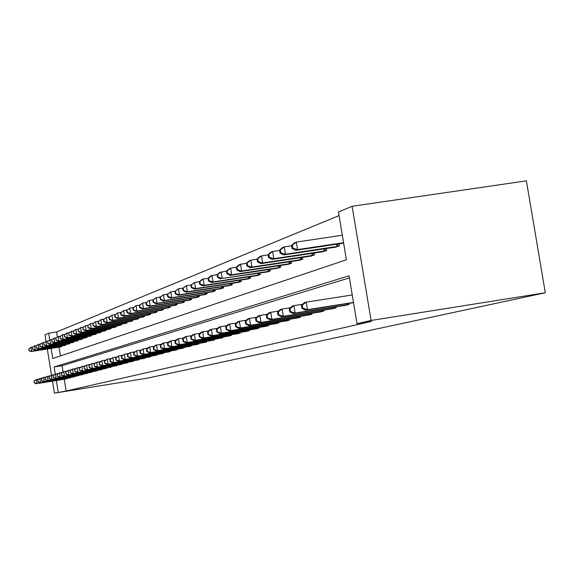 <?xml version="1.0" encoding="UTF-8"?>
<svg xmlns="http://www.w3.org/2000/svg" width="574" height="574" viewBox="0 0 574 574"><rect width="100%" height="100%" fill="white"/><g stroke="black" fill="none" stroke-linecap="round" stroke-linejoin="round"><path stroke-width="0.86" d="M51.136 348.411L52.765 358.506L346.402 259.8L338.459 211.993L352.106 206.288L526.394 180.839L545.3 292.754L147.396 378.151L54.43 393.161L66.132 391.016L371.493 321.383L357.014 323.686L349.057 275.793L54.135 366.965L55.283 374.069M46.064 341.365L45.002 334.75L48.682 333.207L49.759 339.858M339.062 215.594L56.589 331.987L48.682 333.207M344.888 305.44L349.1 304.442L348.927 303.388M319.926 312.019L323.808 311.101L323.643 310.132M296.894 318.096L300.482 317.243L300.331 316.353M275.577 323.714L278.899 322.925L278.763 322.1M255.789 328.931L258.874 328.199L258.752 327.431M237.371 333.788L240.248 333.099L240.133 332.389M220.186 338.316L222.877 337.677L222.762 337.017M204.114 342.549L206.633 341.953L206.532 341.336M189.054 346.524L191.415 345.957L191.314 345.383M174.905 350.248L177.122 349.724L177.036 349.179M161.595 353.756L163.683 353.261L163.597 352.752M149.046 357.064L151.019 356.598L150.94 356.117M137.2 360.185L139.059 359.747L138.987 359.295M125.993 363.141L127.751 362.718L127.686 362.294M115.381 365.939L117.046 365.538L116.981 365.136M105.307 368.587L106.893 368.214L106.836 367.826M95.75 371.113L97.193 370.388M86.652 373.509L88.03 372.82M77.992 375.791L79.305 375.138M69.734 377.965L70.989 377.34M349.408 277.888L62.042 365.717L63.032 371.873M64.231 379.256L66.132 391.016M65.752 379.012L66.971 378.402M73.816 376.888L75.094 376.25M82.269 374.664L83.617 373.99M91.144 372.325L92.558 371.622M100.472 369.864L102.014 369.498L101.95 369.125M110.28 367.281L111.908 366.894L111.844 366.499M120.612 364.555L122.327 364.153L122.262 363.737M131.518 361.685L133.326 361.254L133.254 360.816M143.041 358.65L144.957 358.19L144.878 357.724M155.231 355.435L157.254 354.954L157.176 354.459M168.153 352.027L170.299 351.518L170.22 350.994M181.872 348.411L184.154 347.873L184.067 347.313M196.466 344.565L198.898 343.991L198.805 343.388M212.021 340.468L214.619 339.851L214.511 339.212M228.631 336.091L231.415 335.431L231.3 334.742M246.418 331.399L249.396 330.696L249.274 329.957M265.504 326.369L268.704 325.609L268.575 324.819M286.031 320.959L289.483 320.141L289.339 319.28M308.181 315.119L311.912 314.236L311.761 313.304M332.152 308.798L336.192 307.843L336.027 306.832M357.014 323.686L371.091 320.457L545.3 292.754M371.091 320.457L352.106 206.288M47.298 349.014L51.524 375.166M52.485 381.136L54.43 393.161M56.324 380.519L58.225 392.293M56.589 331.987L57.378 336.859M59.043 347.17L60.457 355.923M339.04 243.835L339.385 245.909L335.223 247.193M326.355 248.528L326.685 250.515L322.696 251.749M314.186 253.026L314.502 254.928L310.67 256.119M302.498 257.346L302.799 259.175L299.119 260.309M291.269 261.493L291.556 263.251L288.012 264.349M280.464 265.489L280.736 267.175L277.328 268.23M270.06 269.328L270.325 270.95L267.046 271.961M260.036 273.023L260.295 274.587L257.13 275.563M250.379 276.589L250.63 278.089L247.581 279.036M241.066 280.026L241.302 281.468L238.361 282.386M232.068 283.341L232.298 284.733L229.457 285.615M223.386 286.541L223.609 287.89L220.861 288.736M214.992 289.633L215.207 290.932L212.552 291.757M206.877 292.625L207.085 293.881L204.516 294.677M199.027 295.517L199.221 296.729L196.738 297.497M191.422 298.315L191.616 299.484L189.212 300.231M184.06 301.02L184.247 302.154L181.915 302.878M176.928 303.646L177.108 304.744L174.848 305.447M170.012 306.186L170.184 307.255L167.995 307.937M163.303 308.654L163.475 309.687L161.351 310.347M156.795 311.051L156.96 312.048L154.894 312.694M150.481 313.368L150.639 314.344L148.63 314.968M144.339 315.628L144.497 316.568L142.546 317.178M138.377 317.817L138.528 318.735L136.634 319.323M132.58 319.948L132.73 320.837L130.886 321.411M126.947 322.014L127.091 322.882L125.297 323.435M121.466 324.03L121.602 324.87L119.858 325.415M116.127 325.989L116.264 326.807L114.57 327.331M110.933 327.898L111.062 328.694L109.412 329.203M105.874 329.749L106.003 330.524L104.396 331.026M100.945 331.557L101.074 332.31L99.503 332.805M96.145 333.322L96.267 334.054L94.739 334.534M91.467 335.037L91.582 335.754L90.089 336.221M86.896 336.716L87.011 337.412L85.562 337.864M82.448 338.344L82.556 339.026L81.142 339.471M78.1 339.937L78.207 340.604L76.83 341.035M73.859 341.494L73.967 342.14L72.618 342.563M69.719 343.015L69.82 343.647L68.507 344.056M65.673 344.493L65.773 345.11L64.489 345.512M61.727 345.943L61.82 346.545L60.564 346.933M62.042 365.717L54.135 366.965M33.888 381.201L34.383 382.75L33.888 381.201L36.176 379.543L36.829 383.576L66.735 378.79M34.383 382.75L36.829 383.576L36.248 383.733L66.039 378.969M34.117 381.136L36.176 379.543L38.702 379.141M34.146 382.815L36.248 383.733M28.7 348.992L29.188 350.52L28.7 348.992L30.982 347.306L31.635 351.331L31.061 351.553L60.851 346.897M32.962 346.997L30.982 347.306L28.93 348.906M61.54 346.646L31.635 351.331L29.188 350.52M31.061 351.553L28.958 350.606M37.518 380.175L38.02 381.739L37.518 380.175L39.843 378.496L40.503 382.578L70.745 377.728M38.02 381.739L40.503 382.578L39.907 382.736L70.028 377.922M37.755 380.103L39.843 378.496L42.426 378.087M37.784 381.803L39.907 382.736M41.242 379.12L41.744 380.698L41.242 379.12L43.595 377.419L44.255 381.552L74.85 376.652M41.744 380.698L44.255 381.552L43.653 381.717L74.118 376.845M41.479 379.048L43.595 377.419L46.236 376.996M41.507 380.77L43.653 381.717M32.266 347.593L32.761 349.128L32.266 347.593L34.584 345.878L35.244 349.953L34.655 350.176L64.783 345.469M36.614 345.562L34.584 345.878L32.503 347.5M65.486 345.211L35.244 349.953L32.761 349.128M34.655 350.176L32.531 349.214M35.925 346.151L36.427 347.708L35.925 346.151L38.271 344.414L38.932 348.54L38.336 348.77L68.808 344.013M40.345 344.091L38.271 344.414L36.162 346.057M69.526 343.747L38.932 348.54L36.427 347.708M38.336 348.77L36.191 347.801M45.045 378.044L45.561 379.644L45.045 378.044L47.434 376.322L48.108 380.497L79.054 375.547M45.561 379.644L48.108 380.497L47.484 380.67L78.301 375.74M45.296 377.972L47.434 376.322L50.139 375.891M45.317 379.708L47.484 380.67M39.663 344.673L40.18 346.251L39.663 344.673L42.046 342.922L42.713 347.091L42.103 347.327L72.927 342.52M44.169 342.592L42.046 342.922L39.907 344.579M73.666 342.248L42.713 347.091L40.18 346.251M42.103 347.327L39.936 346.344M48.948 376.931L49.472 378.553L48.948 376.931L51.366 375.195L52.047 379.421L83.359 374.413M49.472 378.553L52.047 379.421L51.409 379.593L82.584 374.614M49.199 376.86L51.366 375.195L54.143 374.75M49.221 378.625L51.409 379.593M43.495 343.166L44.019 344.759L43.495 343.166L45.906 341.387L46.587 345.613L45.963 345.849L77.146 340.992M48.087 341.049L45.906 341.387L43.746 343.065M77.899 340.712L46.587 345.613L44.019 344.759M45.963 345.849L43.767 344.852M52.944 375.805L53.475 377.441L52.944 375.805L55.391 374.04L56.087 378.316L87.765 373.251M53.475 377.441L56.087 378.316L55.434 378.496L86.975 373.459M53.203 375.726L55.391 374.04L58.239 373.581M53.217 377.513L55.434 378.496M47.427 341.616L47.958 343.23L47.427 341.616L49.866 339.815L50.562 344.091L49.916 344.343L81.465 339.421M52.105 339.471L49.866 339.815L47.678 341.516M82.24 339.141L50.562 344.091L47.958 343.23M49.916 344.343L47.699 343.331M57.034 374.643L57.587 376.3L57.034 374.643L59.524 372.856L60.227 377.19L92.285 372.06M57.587 376.3L60.227 377.19L59.553 377.369L91.474 372.275M57.307 374.564L59.524 372.856L62.444 372.39M57.314 376.372L59.553 377.369M51.452 340.038L51.99 341.659L51.452 340.038L53.927 338.208L54.63 342.534L53.97 342.786L85.892 337.813M56.223 337.849L53.927 338.208L51.71 339.93M86.688 337.526L54.63 342.534L51.99 341.659M53.97 342.786L51.725 341.767M61.239 373.452L61.791 375.131L61.239 373.452L63.757 371.643L64.467 376.027L96.92 370.84M61.791 375.131L64.467 376.027L63.779 376.214L96.088 371.055M61.511 373.373L63.757 371.643L66.756 371.163M61.518 375.202L63.779 376.214M55.578 338.409L56.123 340.059L55.578 338.409L58.089 336.558L58.799 340.942L58.125 341.2L90.434 336.17M60.442 336.192L58.089 336.558L55.843 338.301M91.252 335.876L58.799 340.942L56.123 340.059M58.125 341.2L55.857 340.16M65.544 372.232L66.11 373.932L65.544 372.232L68.105 370.395L68.823 374.836L101.67 369.591M66.11 373.932L68.823 374.836L68.112 375.03L100.816 369.814M65.823 372.153L68.105 370.395L71.176 369.907M65.831 374.004L68.112 375.03M59.804 336.744L60.37 338.409L59.804 336.744L62.358 334.864L63.075 339.306L62.387 339.571L95.09 334.484M64.776 334.491L62.358 334.864L60.083 336.637M95.923 334.176L63.075 339.306L60.37 338.409M62.387 339.571L60.091 338.517M69.956 370.983L70.537 372.698L69.956 370.983L72.561 369.118L73.285 373.617L106.542 368.307M70.537 372.698L73.285 373.617L72.561 373.817L105.666 368.537M70.243 370.897L72.561 369.118L75.711 368.616M70.25 372.777L72.561 373.817M74.491 369.692L75.079 371.435L74.491 369.692L77.131 367.805L77.87 372.368L111.543 366.987M75.079 371.435L77.87 372.368L77.124 372.569L110.646 367.224M74.785 369.613L77.131 367.805L80.374 367.295M74.785 371.514L77.124 372.569M79.14 368.379L79.743 370.137L79.14 368.379L81.824 366.463L82.57 371.084L116.673 365.638M79.743 370.137L82.57 371.084L81.809 371.292L115.754 365.882M79.449 368.293L81.824 366.463L85.153 365.932M79.442 370.223L81.809 371.292M83.919 367.023L84.536 368.809L83.919 367.023L86.645 365.078L87.406 369.764L121.946 364.253M84.536 368.809L87.406 369.764L86.617 369.979L120.999 364.497M84.235 366.937L86.645 365.078L90.068 364.54M84.227 368.895L86.617 369.979M88.834 365.631L89.458 367.439L88.834 365.631L91.596 363.665L92.364 368.408L127.363 362.825M89.458 367.439L92.364 368.408L91.56 368.63L126.388 363.084M89.149 365.538L91.596 363.665L95.112 363.105M89.135 367.525L91.56 368.63M93.878 364.203L94.516 366.033L93.878 364.203L96.683 362.201L97.465 367.016L132.924 361.362M94.516 366.033L97.465 367.016L96.64 367.238L131.927 361.62M94.201 364.11L96.683 362.201L100.299 361.627M94.186 366.126L96.64 367.238M99.058 362.732L99.711 364.59L99.058 362.732L101.914 360.702L102.71 365.581L138.643 359.855M99.711 364.59L102.71 365.581L101.856 365.817L137.617 360.12M99.395 362.639L101.914 360.702L105.638 360.113M99.374 364.684L101.856 365.817M104.396 361.218L104.712 363.199L105.064 363.098L104.396 361.218L107.295 359.159L108.099 364.11L144.526 358.305M105.064 363.098L108.099 364.11L107.223 364.347L143.471 358.585M104.741 361.125L107.295 359.159L111.126 358.556M104.712 363.199L107.223 364.347M109.878 359.668L110.208 361.67L110.567 361.57L110.237 359.568L109.878 359.668L112.834 357.573L113.652 362.596L150.575 356.712M110.567 361.57L113.652 362.596L112.748 362.84L149.491 356.999M110.237 359.568L112.834 357.573L116.78 356.949M110.208 361.67L112.748 362.84M115.532 358.068L115.862 360.099L116.228 359.998L115.898 357.961L115.532 358.068L118.531 355.937L119.356 361.032L156.802 355.069M116.228 359.998L119.356 361.032L118.431 361.29L155.69 355.363M115.898 357.961L118.531 355.937L122.592 355.299M115.862 360.099L118.431 361.29M64.145 335.029L64.719 336.723L64.145 335.029L66.735 333.128L67.467 337.627L66.756 337.899L99.862 332.748M69.217 332.748L66.735 333.128L64.424 334.922M100.723 332.439L67.467 337.627L64.719 336.723M66.756 337.899L64.439 336.83M68.6 333.279L69.181 334.986L68.6 333.279L71.233 331.349L71.965 335.905L71.241 336.185L104.762 330.976M73.781 330.954L71.233 331.349L68.887 333.164M105.645 330.653L71.965 335.905L69.181 334.986M71.241 336.185L68.894 335.101M73.171 331.478L73.766 333.207L73.171 331.478L75.84 329.519L76.593 334.133L75.84 334.42L109.792 329.153M78.459 329.11L75.84 329.519L73.472 331.363M110.696 328.823L76.593 334.133L73.766 333.207M75.84 334.42L73.472 333.322M77.87 329.627L78.473 331.377L77.87 329.627L80.582 327.639L81.336 332.317L80.568 332.611L114.958 327.28M83.273 327.223L80.582 327.639L78.172 329.505M115.883 326.943L81.336 332.317L78.473 331.377M80.568 332.611L78.172 331.499M82.692 327.725L83.309 329.498L82.692 327.725L85.447 325.709L86.215 330.452L85.426 330.753L120.26 325.358M88.217 325.286L85.447 325.709L83.008 327.603M121.214 325.013L86.215 330.452L83.309 329.498M85.426 330.753L83 329.62M87.65 325.774L88.281 327.567L87.65 325.774L90.448 323.729L91.23 328.536L90.412 328.845L125.706 323.384M93.297 323.291L90.448 323.729L87.973 325.645M126.689 323.026L91.23 328.536L88.281 327.567M90.412 328.845L87.958 327.697M92.744 323.765L93.39 325.587L92.744 323.765L95.585 321.691L96.382 326.563L95.542 326.886L131.31 321.347M98.52 321.239L95.585 321.691L93.074 323.636M132.321 320.988L96.382 326.563L93.39 325.587M95.542 326.886L93.06 325.716M97.982 321.705L98.305 323.679L98.642 323.542L98.326 321.569L97.982 321.705L100.873 319.596L101.677 324.54L100.816 324.862L137.071 319.259M103.894 319.13L100.873 319.596L98.326 321.569M138.104 318.886L101.677 324.54L98.642 323.542M100.816 324.862L98.305 323.679M103.377 319.582L103.7 321.584L104.052 321.447L103.722 319.438L103.377 319.582L106.319 317.436L107.13 322.452L106.247 322.789L142.998 317.113M109.426 316.956L106.319 317.436L103.722 319.438M144.06 316.726L107.13 322.452L104.052 321.447M106.247 322.789L103.7 321.584M108.924 317.393L109.254 319.424L109.612 319.288L109.282 317.25L108.924 317.393L111.916 315.212L112.741 320.306L111.83 320.651L149.089 314.904M115.116 314.724L111.916 315.212L109.282 317.25M150.187 314.502L112.741 320.306L109.612 319.288M111.83 320.651L109.254 319.424M121.344 356.418L121.681 358.485L122.061 358.377L121.724 356.311L121.344 356.418L124.4 354.258L125.24 359.432L163.217 353.383M122.061 358.377L125.24 359.432L124.285 359.69L162.069 353.684M121.724 356.311L124.4 354.258L128.583 353.598M121.681 358.485L124.285 359.69M114.635 315.14L114.972 317.207L115.345 317.063L115.008 314.997L114.635 315.14L117.684 312.93L118.524 318.089L117.584 318.448L155.367 312.629M120.985 312.421L117.684 312.93L115.008 314.997M156.501 312.22L118.524 318.089L115.345 317.063M117.584 318.448L114.972 317.207M127.335 354.718L127.679 356.813L128.067 356.705L127.722 354.61L127.335 354.718L130.449 352.529L131.295 357.774L169.818 351.647M128.067 356.705L131.295 357.774L130.312 358.04L168.634 351.955M127.722 354.61L130.449 352.529L134.761 351.84M127.679 356.813L130.312 358.04M120.526 312.823L120.863 314.918L121.25 314.767L120.906 312.672L120.526 312.823L123.625 310.577L124.472 315.815L123.51 316.188L161.832 310.283M127.026 310.053L123.625 310.577L120.906 312.672M163.002 309.86L124.472 315.815L121.25 314.767M123.51 316.188L120.863 314.918M133.512 352.967L133.857 355.098L134.259 354.983L133.914 352.852L133.512 352.967L136.677 350.743L137.545 356.067L176.627 349.853M134.259 354.983L137.545 356.067L136.533 356.346L175.407 350.176M133.914 352.852L136.677 350.743L141.125 350.032M133.857 355.098L136.533 356.346M126.589 310.434L126.933 312.557L127.328 312.407L126.983 310.276L126.589 310.434L129.746 308.145L130.614 313.469L129.616 313.849L168.498 307.865M133.261 307.607L129.746 308.145L126.983 310.276M169.696 307.434L130.614 313.469L127.328 312.407M129.616 313.849L126.933 312.557M139.877 351.166L140.228 353.326L140.644 353.211L140.293 351.044L139.877 351.166L143.098 348.899L143.981 354.309L183.644 348.009M140.644 353.211L143.981 354.309L142.933 354.596L182.388 348.339M140.293 351.044L143.098 348.899L147.697 348.174M140.228 353.326L142.933 354.596M132.845 307.973L133.197 310.125L133.606 309.967L133.254 307.808L132.845 307.973L136.06 305.641L136.935 311.051L135.909 311.438L175.364 305.375M139.683 305.088L136.06 305.641L133.254 307.808M176.605 304.93L136.935 311.051L133.606 309.967M135.909 311.438L133.197 310.125M146.442 349.301L146.8 351.496L147.231 351.381L146.872 349.186L146.442 349.301L148.652 347.306L149.728 346.997L150.625 352.493L190.884 346.1M147.231 351.381L150.625 352.493L149.549 352.788L189.585 346.445M146.872 349.186L149.728 346.997L154.471 346.251M146.8 351.496L149.549 352.788M139.295 305.425L139.654 307.621L140.078 307.456L139.719 305.26L139.295 305.425L142.567 303.065L143.464 308.554L142.402 308.956L182.453 302.807M146.313 302.491L142.567 303.065L139.719 305.26M183.73 302.347L143.464 308.554L140.078 307.456M142.402 308.956L139.654 307.621M153.222 347.385L153.581 349.616L154.026 349.487L153.66 347.256L153.222 347.385L155.461 345.354L156.566 345.039L157.477 350.621L198.353 344.135M154.026 349.487L157.477 350.621L156.365 350.929L197.011 344.486M153.66 347.256L156.566 345.039L161.473 344.264M153.581 349.616L156.365 350.929M145.954 302.807L146.32 305.031L146.75 304.866L146.392 302.634L145.954 302.807L149.29 300.396L150.201 305.971L149.104 306.394L189.757 300.159M153.165 299.807L149.29 300.396L146.392 302.634M191.077 299.678L150.201 305.971L146.75 304.866M149.104 306.394L146.32 305.031M160.218 345.397L160.591 347.665L161.043 347.543L160.677 345.268L160.218 345.397L162.485 343.345L163.633 343.015L164.559 348.691L206.066 342.104M161.043 347.543L164.559 348.691L163.411 348.999L204.681 342.463M160.677 345.268L163.633 343.015L168.699 342.212M160.591 347.665L163.411 348.999M152.828 300.094L153.201 302.362L153.645 302.189L153.28 299.922L152.828 300.094L156.228 297.648L157.154 303.309L156.028 303.746L197.305 297.425M160.232 297.031L156.228 297.648L153.28 299.922M198.669 296.93L157.154 303.309L153.645 302.189M156.028 303.746L153.201 302.362M167.45 343.352L167.823 345.656L168.297 345.526L167.924 343.216L167.45 343.352L169.746 341.265L170.93 340.92L171.877 346.689L214.037 340.002M168.297 345.526L171.877 346.689L170.686 347.012L212.602 340.382M167.924 343.216L170.93 340.92L176.175 340.095M167.823 345.656L170.686 347.012M174.927 341.229L175.307 343.575L175.795 343.439L175.414 341.092L174.927 341.229L177.251 339.112L178.478 338.76L179.432 344.622L222.274 337.835M175.795 343.439L179.432 344.622L178.205 344.96L220.796 338.222M175.414 341.092L178.478 338.76L183.902 337.907M175.307 343.575L178.205 344.96M182.654 339.04L183.049 341.422L183.551 341.286L183.163 338.897L182.654 339.04L185.015 336.888L186.285 336.522L187.26 342.491L230.791 335.589M183.551 341.286L187.26 342.491L185.983 342.836L229.263 335.998M183.163 338.897L186.285 336.522L191.895 335.639M183.049 341.422L185.983 342.836M190.654 336.773L191.056 339.198L191.58 339.055L191.178 336.622L190.654 336.773L193.043 334.585L194.356 334.204L195.354 340.274L239.602 333.272M191.58 339.055L195.354 340.274L194.034 340.64L238.023 333.688M191.178 336.622L194.356 334.204L200.175 333.293M191.056 339.198L194.034 340.64M198.941 334.427L199.343 336.895L199.888 336.744L199.487 334.269L198.941 334.427L201.359 332.195L202.722 331.808L203.734 337.986L248.729 330.868M199.888 336.744L203.734 337.986L202.371 338.359L247.093 331.298M199.487 334.269L202.722 331.808L208.757 330.861M199.343 336.895L202.371 338.359M207.53 331.994L207.939 334.506L208.498 334.348L208.089 331.837L207.53 331.994L209.976 329.727L211.39 329.325L212.423 335.618L258.185 328.378M208.498 334.348L212.423 335.618L211.01 335.998L256.485 328.83M208.089 331.837L211.39 329.325L217.646 328.342M207.939 334.506L211.01 335.998M216.427 329.469L216.85 332.03L217.431 331.865L217.008 329.304L216.427 329.469L218.916 327.166L220.373 326.75L221.428 333.157L267.986 325.802M217.431 331.865L221.428 333.157L219.964 333.559L266.228 326.262M217.008 329.304L220.373 326.75L226.874 325.731M216.85 332.03L219.964 333.559M225.661 326.85L226.091 329.462L226.694 329.289L226.264 326.685L225.661 326.85L228.179 324.511L229.7 324.073L230.77 330.602L278.153 323.119M226.694 329.289L230.77 330.602L229.248 331.019L276.324 323.6M226.264 326.685L229.7 324.073L236.452 323.019M226.091 329.462L229.248 331.019M235.247 324.138L235.684 326.793L236.316 326.62L235.878 323.958L235.247 324.138L237.808 321.756L239.38 321.304L240.477 327.955L288.708 320.342M236.316 326.62L240.477 327.955L238.892 328.385L286.813 320.844M235.878 323.958L239.38 321.304L246.397 320.199M235.684 326.793L238.892 328.385M245.213 321.311L245.658 324.023L246.311 323.836L245.859 321.131L245.213 321.311L247.803 318.886L249.439 318.419L250.558 325.2L299.678 317.458M246.311 323.836L250.558 325.2L248.915 325.645L297.705 317.974M245.859 321.131L249.439 318.419L256.743 317.271M245.658 324.023L248.915 325.645M159.938 297.296L160.311 299.599L160.777 299.42L160.397 297.117L159.938 297.296L163.403 294.799L164.343 300.561L163.174 301.013L205.105 294.598M167.543 294.168L163.403 294.799L160.397 297.117M206.511 294.082L164.343 300.561L160.777 299.42M163.174 301.013L160.311 299.599M167.278 294.405L167.658 296.744L168.139 296.557L167.759 294.218L167.278 294.405L170.815 291.865L171.77 297.719L170.564 298.186L213.162 291.678M175.106 291.212L170.815 291.865L167.759 294.218M214.611 291.147L171.77 297.719L168.139 296.557M170.564 298.186L167.658 296.744M174.869 291.413L175.264 293.795L175.759 293.601L175.371 291.219L174.869 291.413L178.485 288.822L179.454 294.778L178.205 295.258L221.492 288.657M182.927 288.148L178.485 288.822L175.371 291.219M222.992 288.105L179.454 294.778L175.759 293.601M178.205 295.258L175.264 293.795M182.733 288.32L183.128 290.738L183.644 290.537L183.242 288.119L182.733 288.32L186.414 285.673L187.411 291.736L186.119 292.231L230.109 285.529M191.02 284.977L186.414 285.673L183.242 288.119M231.666 284.962L187.411 291.736L183.644 290.537M186.119 292.231L183.128 290.738M190.869 285.113L191.271 287.574L191.802 287.366L191.4 284.905L190.869 285.113L194.636 282.415L195.648 288.586L194.306 289.102L239.035 282.293M199.415 281.691L194.636 282.415L191.4 284.905M240.642 281.712L195.648 288.586L191.802 287.366M194.306 289.102L191.271 287.574M199.3 281.791L199.716 284.302L200.261 284.087L199.852 281.576L199.3 281.791L201.761 279.588L203.146 279.043L204.179 285.321L202.787 285.852L248.277 278.942M208.111 278.29L203.146 279.043L199.852 281.576M249.948 278.333L204.179 285.321L200.261 284.087M202.787 285.852L199.716 284.302M208.046 278.347L208.462 280.901L209.036 280.679L208.613 278.125L208.046 278.347L210.543 276.108L211.978 275.542L213.026 281.942L211.584 282.487L257.855 275.47M226.536 271.093L219.648 272.499L217.116 274.774L217.539 277.378L218.134 277.142L217.711 274.537L211.978 275.542L208.613 278.125M259.591 274.838L213.026 281.942L209.036 280.679M211.584 282.487L208.462 280.901M269.593 271.215L222.203 278.426L267.8 271.868M217.711 274.537L221.133 271.911L222.203 278.426L218.134 277.142M220.71 279L217.539 277.378M226.529 271.064L226.967 273.719L227.584 273.475L227.146 270.82L226.529 271.064L229.098 268.754L230.648 268.137L231.738 274.781L230.188 275.377L278.11 268.123M236.323 267.283L230.648 268.137L227.146 270.82M279.983 267.448L231.738 274.781L227.584 273.475M230.188 275.377L226.967 273.719M236.316 267.211L236.761 269.916L237.399 269.665L236.954 266.96L236.316 267.211L238.92 264.858L240.528 264.219L241.64 270.993L240.025 271.61L288.83 264.241M246.504 263.322L240.528 264.219L236.954 266.96M290.767 263.538L241.64 270.993L237.399 269.665M240.025 271.61L236.761 269.916M255.566 318.376L256.018 321.139L256.7 320.952L256.241 318.183L255.566 318.376L258.2 315.908L259.9 315.42L261.041 322.337L311.079 314.452M256.7 320.952L261.041 322.337L259.333 322.803L309.027 314.997M256.241 318.183L259.9 315.42L267.506 314.229M256.018 321.139L259.333 322.803M246.483 263.201L246.942 265.963L247.609 265.705L247.15 262.942L246.483 263.201L249.123 260.811L250.802 260.151L251.936 267.053L250.257 267.692L299.965 260.201M257.095 259.204L250.802 260.151L247.15 262.942M301.981 259.47L251.936 267.053L247.609 265.705M250.257 267.692L246.942 265.963M266.343 315.327L266.81 318.139L267.513 317.946L267.046 315.126L266.343 315.327L269.012 312.808L270.784 312.299L271.947 319.352L322.94 311.33M267.513 317.946L271.947 319.352L270.167 319.84L320.801 311.89M267.046 315.126L270.784 312.299L278.706 311.058M266.81 318.139L270.167 319.84M257.066 259.032L257.532 261.844L258.228 261.579L257.762 258.759L257.066 259.032L259.749 256.6L261.493 255.911L262.655 262.949L260.905 263.624L311.546 256.004M268.13 254.913L261.493 255.911L257.762 258.759M313.648 255.243L262.655 262.949L258.228 261.579M260.905 263.624L257.532 261.844M277.565 312.141L278.038 315.018L278.777 314.81L278.304 311.933L277.565 312.141L280.27 309.58L282.121 309.049L283.312 316.252L335.288 308.08M278.777 314.81L283.312 316.252L281.454 316.755L333.063 308.668M278.304 311.933L282.121 309.049L290.387 307.757M278.038 315.018L281.454 316.755M268.094 254.691L268.567 257.561L269.285 257.281L268.811 254.411L268.094 254.691L270.806 252.216L272.621 251.491L273.812 258.68L271.99 259.376L323.607 251.627M279.624 250.443L272.621 251.491L268.811 254.411M325.795 250.838L273.812 258.68L269.285 257.281M271.99 259.376L268.567 257.561M289.26 308.826L289.748 311.761L290.516 311.553L290.028 308.611L289.26 308.826L292.008 306.215L293.938 305.662L295.151 313.017L348.16 304.694M290.516 311.553L295.151 313.017L293.221 313.548L345.835 305.303M290.028 308.611L293.938 305.662L302.57 304.32M289.748 311.761L293.221 313.548M279.574 250.171L280.062 253.098L280.815 252.804L280.327 249.869L279.574 250.171L282.336 247.645L284.23 246.892L285.443 254.232L283.542 254.956L336.177 247.071M291.614 245.787L284.23 246.892L280.327 249.869M338.452 246.246L285.443 254.232L280.815 252.804M283.542 254.956L280.062 253.098M301.465 305.368L301.96 308.367L302.763 308.145L302.261 305.146L301.465 305.368L304.256 302.706L306.265 302.132L307.506 309.644L353.484 302.441M302.763 308.145L307.506 309.644L305.49 310.197L353.519 302.663M302.261 305.146L306.265 302.132L352.242 294.964M301.96 308.367L305.49 310.197M291.556 245.45L292.051 248.442L292.84 248.133L292.345 245.141L291.556 245.45L294.362 242.874L296.335 242.092L297.576 249.59L295.596 250.35L343.632 243.146M342.319 235.24L296.335 242.092L292.345 245.141M343.561 242.694L297.576 249.59L292.84 248.133M295.596 250.35L292.051 248.442M61.188 346.029L61.296 346.689M60.579 346.122L60.686 346.789M65.127 344.579L65.235 345.254M64.51 344.68L64.618 345.354M69.16 343.101L69.275 343.79M68.536 343.195L68.65 343.898M78.157 375.69L78.1 375.324M78.796 375.59L78.738 375.224M73.293 341.58L73.407 342.291M72.661 341.681L72.776 342.398M82.455 374.557L82.391 374.183M83.094 374.456L83.036 374.083M77.526 340.03L77.641 340.755M76.88 340.131L77.002 340.863M86.853 373.401L86.789 373.021M87.499 373.294L87.442 372.913M81.86 338.438L81.974 339.184M81.207 338.538L81.329 339.291M91.359 372.21L91.295 371.823M92.019 372.103L91.955 371.715M86.301 336.809L86.423 337.569M85.641 336.909L85.763 337.677M95.98 370.991L95.915 370.589M96.647 370.883L96.583 370.488M90.85 335.137L90.979 335.919M90.183 335.238L90.312 336.027M100.723 369.742L100.651 369.333M101.39 369.634L101.325 369.226M95.521 333.422L95.65 334.226M94.846 333.523L94.975 334.333M105.58 368.465L105.508 368.042M106.262 368.35L106.197 367.934M110.567 367.152L110.495 366.714M111.263 367.037L111.191 366.607M115.69 365.803L115.618 365.351M116.393 365.688L116.314 365.243M120.949 364.411L120.87 363.952M121.659 364.296L121.58 363.844M126.345 362.99L126.273 362.517M127.069 362.876L126.99 362.402M131.898 361.527L131.819 361.046M132.63 361.412L132.551 360.924M137.602 360.027L137.523 359.525M138.341 359.905L138.262 359.41M143.471 358.477L143.385 357.968M144.218 358.355L144.139 357.846M149.505 356.892L149.419 356.361M150.266 356.763L150.18 356.239M155.719 355.249L155.626 354.703M156.487 355.127L156.401 354.581M100.307 331.657L100.443 332.49M99.625 331.765L99.761 332.597M105.221 329.856L105.365 330.703M104.533 329.964L104.669 330.818M110.273 327.998L110.409 328.873M109.569 328.106L109.713 328.988M115.446 326.097L115.596 326.993M114.735 326.204L114.886 327.108M120.77 324.138L120.92 325.063M120.052 324.253L120.203 325.178M126.237 322.129L126.395 323.076M125.505 322.236L125.663 323.198M131.855 320.055L132.013 321.038M131.116 320.17L131.274 321.153M137.638 317.931L137.803 318.936M136.885 318.046L137.05 319.058M143.579 315.743L143.751 316.776M142.818 315.865L142.991 316.905M149.699 313.49L149.871 314.559M148.931 313.612L149.104 314.681M162.112 353.562L162.019 353.003M162.894 353.441L162.801 352.881M155.999 311.173L156.178 312.27M155.217 311.295L155.396 312.399M168.699 351.826L168.605 351.252M169.495 351.697L169.402 351.123M162.492 308.783L162.679 309.917M161.696 308.905L161.882 310.046M175.486 350.04L175.393 349.444M176.297 349.91L176.196 349.315M169.179 306.315L169.366 307.485M168.369 306.444L168.562 307.621M182.489 348.196L182.388 347.579M183.307 348.059L183.206 347.449M176.075 303.775L176.268 304.988M175.249 303.904L175.45 305.117M189.707 346.294L189.607 345.656M190.539 346.158L190.439 345.519M183.185 301.156L183.386 302.405M182.353 301.285L182.554 302.541M197.162 344.328L197.054 343.668M198.008 344.192L197.901 343.532M190.518 298.451L190.733 299.736M189.678 298.58L189.886 299.879M204.853 342.298L204.746 341.616M205.714 342.161L205.607 341.48M198.095 295.653L198.317 296.988M197.241 295.789L197.456 297.124M212.803 340.203L212.689 339.499M213.679 340.066L213.564 339.363M221.019 338.043L220.897 337.311M221.908 337.899L221.786 337.168M229.514 335.804L229.392 335.044M230.418 335.654L230.296 334.9M238.31 333.487L238.181 332.698M239.229 333.336L239.1 332.554M247.408 331.083L247.279 330.272M248.341 330.933L248.212 330.129M256.843 328.601L256.7 327.754M257.791 328.443L257.654 327.603M266.616 326.025L266.472 325.149M267.584 325.867L267.441 324.992M276.761 323.349L276.611 322.437M277.744 323.191L277.601 322.287M287.287 320.579L287.136 319.632M288.292 320.414L288.141 319.474M298.229 317.695L298.064 316.704M299.255 317.53L299.09 316.547M205.923 292.769L206.152 294.146M205.054 292.905L205.277 294.29M214.016 289.784L214.246 291.212M213.126 289.92L213.363 291.355M222.382 286.691L222.626 288.17M221.478 286.835L221.722 288.32M231.035 283.499L231.286 285.027M230.117 283.635L230.368 285.178M239.997 280.184L240.262 281.777M239.064 280.327L239.329 281.927M249.288 276.754L249.554 278.404M248.334 276.898L248.607 278.555M258.91 273.195L259.19 274.91M257.941 273.346L258.221 275.068M268.897 269.507L269.184 271.28M267.907 269.651L268.202 271.445M279.258 265.669L279.567 267.52M278.254 265.819L278.562 267.685M290.028 261.687L290.344 263.609M289.002 261.837L289.318 263.775M309.601 314.696L309.429 313.669M310.642 314.523L310.477 313.504M301.214 257.539L301.551 259.548M300.173 257.697L300.503 259.713M321.433 311.582L321.253 310.505M322.495 311.402L322.315 310.34M312.859 253.227L313.21 255.315M311.797 253.385L312.141 255.487M333.745 308.331L333.566 307.212M334.836 308.152L334.649 307.047M324.984 248.736L325.343 250.917M323.894 248.894L324.26 251.089M346.581 304.952L346.395 303.782M347.693 304.765L347.5 303.61M337.612 244.05L337.993 246.325M336.507 244.215L336.888 246.504"/></g></svg>
